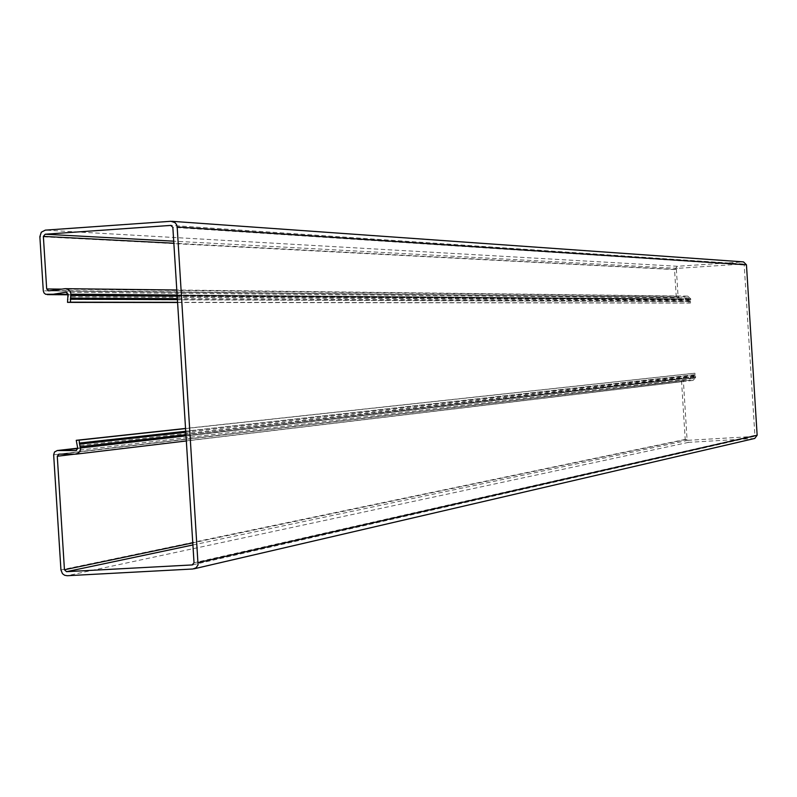 <?xml version="1.0" encoding="UTF-8"?>
<svg xmlns="http://www.w3.org/2000/svg" width="797" height="797" viewBox="0 0 797 797"><rect width="100%" height="100%" fill="white"/><g stroke="black" fill="none" stroke-linecap="round" stroke-linejoin="round"><path stroke-width="0.6" stroke-dasharray="3.98 2.99" d="M177.592 302.491L688.987 303.079L689.246 298.875L688.2 297.909L678.367 299.134L676.274 297.191L674.541 269.585L677.42 266.278L743.481 261.894M754.719 438.46L688.478 442.355L685.211 439.436L681.525 380.767L683.298 378.585L686.516 378.386L77.747 448.502M686.516 378.386L693.29 378.555L694.177 377.459L693.4 373.335L185.542 428.447M185.552 428.577L694.944 373.235L695.701 377.23L693.151 380.388L686.556 380.249L63.232 453.852M686.556 380.249L684.304 380.388L683.418 381.484L687.054 439.326L688.14 440.303L753.912 436.457L754.879 435.361L744.189 264.953L743.193 263.986L677.35 268.36L676.384 269.466L678.068 296.245L679.154 297.211L52.901 290.576M681.335 297.072L687.771 296.105L690.79 298.925L690.531 302.98L177.582 302.312M681.525 298.925L68.004 294.342M688.987 303.079L690.531 302.98M694.944 373.235L693.4 373.335M677.42 266.278L45.319 230.134M674.541 269.585L39.86 236.649M743.163 261.894L170.877 221.287M754.251 438.529L192.834 568.998M688.478 442.355L67.177 575.723M685.211 439.436L60.941 569.945M681.525 380.767L53.658 454.828M683.447 378.575L77.727 448.183L683.298 378.585M693.131 378.565L76.303 450.514M694.177 377.459L77.747 448.422M694.127 376.672L77.648 446.868M693.948 376.144L77.299 445.842M693.5 374.829L76.442 443.262M695.034 374.739L185.721 431.277M695.213 375.257L185.781 432.253M695.661 376.573L185.94 434.684M695.701 377.23L186.01 435.859M692.663 380.418L74.868 454.22M684.384 380.388L59.098 454.101M683.418 381.484L74.39 454.21M687.054 439.326L192.774 542.877M688.14 440.303L192.904 544.969M753.912 436.457L192.814 564.784M754.879 435.361L194.03 562.782M744.189 264.953L172.839 227.314M743.093 263.986L171.255 225.441M677.35 268.36L173.716 241.172M676.384 269.466L173.846 243.215M678.068 296.245L61.967 289.132M679.154 297.211L48.766 290.855M687.373 296.135L64.408 288.743M690.79 298.925L177.113 295.02M690.83 299.572L177.193 296.185M690.551 300.927L177.342 298.636M690.431 301.475L177.402 299.612M688.897 301.575L67.346 299.423M689.176 300.22L67.875 296.753M689.295 299.672L68.084 295.687M689.246 298.875L67.984 294.133M688.06 297.919L66.36 292.25M678.456 299.134L68.024 294.77L678.367 299.134M676.274 297.191L43.287 290.815M693.29 378.555L76.064 450.564M693.151 380.388L186.339 440.96M684.304 380.388L59.028 454.111M754.092 436.437L192.535 564.874M743.193 263.986L171.066 225.412M679.114 297.211L48.677 290.865M687.771 296.105L176.804 290.008M688.2 297.909L66.101 292.22"/><path stroke-width="1.2" d="M177.592 302.491L67.526 302.372L67.984 294.133L65.992 292.22L53.289 294.232L45.608 294.282L43.984 292.888L43.287 290.815L39.86 236.649L41.295 232.216L45.319 230.134L170.877 221.287L174.932 222.582L176.516 224.545L177.183 227.015L198.064 564.934L196.022 567.823L192.834 568.998L67.177 575.723L64.597 575.255L62.455 573.671L60.941 569.945L53.658 454.828L54.525 451.999L57.304 450.534L76.064 450.564L77.747 448.422L76.253 440.313L185.542 428.447M171.873 221.307L743.481 261.894L746.45 264.803L757.15 435.232L754.719 438.46M77.747 448.502L63.152 450.185M185.721 431.277L79.371 443.082L79.182 440.133L185.552 428.577M79.371 443.082L80.607 449.229L79.76 451.57L78.056 453.314L74.868 454.22L58.948 454.121L57.274 456.253L64.447 569.755L66.53 571.678L192.177 564.934L194.03 562.782L172.839 227.314L170.737 225.412L45.19 234.228L43.367 236.4L46.684 288.952L48.677 290.865L65.175 288.673L68.124 289.48L69.927 291.214L70.863 293.565L70.455 302.173L177.582 302.312M68.004 294.342L53.289 294.232M70.455 302.173L67.526 302.372M79.182 440.133L76.253 440.313M746.45 264.803L177.183 227.015M757.15 435.232L198.373 562.543M57.175 450.544L77.727 448.183L57.304 450.534M76.303 450.514L75.745 450.584M185.781 432.253L79.72 444.118M185.94 434.684L80.577 446.699M186.01 435.859L80.656 447.974M74.39 454.21L57.274 456.253M192.774 542.877L64.447 569.755M192.904 544.969L66.53 571.678M192.814 564.784L192.177 564.934M171.255 225.441L170.737 225.412M173.716 241.172L45.19 234.228M173.846 243.215L43.367 236.4M61.967 289.132L46.684 288.952M177.113 295.02L70.933 294.203M177.193 296.185L71.013 295.488M177.342 298.636L70.485 298.158M177.402 299.612L70.275 299.224M66.36 292.25L65.733 292.24M47.262 294.631L68.034 294.78L47.441 294.621M754.809 438.44L193.91 568.839M186.339 440.96L75.805 454.17M176.804 290.008L65.484 288.683"/></g></svg>

